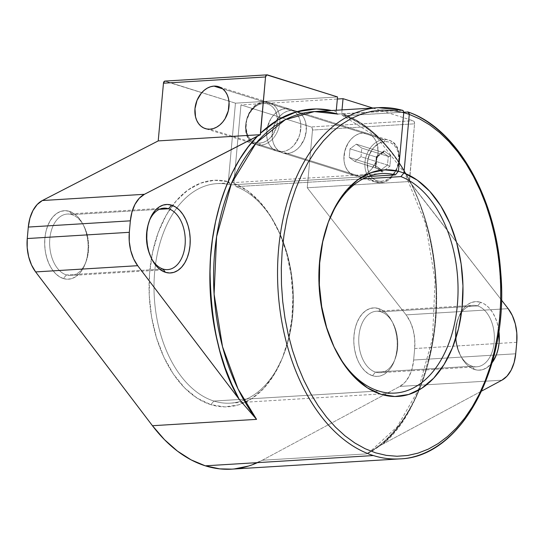 <?xml version="1.0" encoding="UTF-8"?>
<svg xmlns="http://www.w3.org/2000/svg" width="544" height="544" viewBox="0 0 544 544"><rect width="100%" height="100%" fill="white"/><g stroke="black" fill="none" stroke-linecap="round" stroke-linejoin="round"><path stroke-width="0.41" stroke-dasharray="2.72 2.04" d="M264.731 102.075A21.991 16.565 107.5 0 0 245.759 124.651A21.991 16.565 107.5 0 0 260.814 145.146L380.038 182.628A21.991 16.565 -72.5 0 1 375.401 182.077A21.991 16.565 -72.5 0 0 380.038 182.628A21.991 16.565 107.5 0 0 399.01 160.058A21.991 16.565 107.5 0 0 383.955 139.563L264.731 102.075A21.991 16.565 -72.5 0 1 279.861 118.776A21.991 16.565 -72.5 0 0 269.368 102.632L388.593 140.114C407.177 144.541 399.493 182.879 380.304 182.662L375.401 182.077L256.176 144.588A21.991 16.565 107.5 0 1 246.201 121.625A21.991 16.565 107.5 0 1 264.731 102.075L383.955 139.563A21.991 16.565 -72.5 0 0 365.432 159.113A21.991 16.565 -72.5 0 0 375.401 182.077A21.991 16.565 -72.5 0 1 365.432 159.113A21.991 16.565 -72.5 0 1 383.955 139.563A21.991 16.565 107.5 0 1 388.593 140.114A21.991 16.565 107.5 0 1 398.568 163.078A21.991 16.565 107.5 0 1 380.038 182.628L260.814 145.146A21.991 16.565 107.5 0 1 256.176 144.588A21.991 16.565 107.5 0 0 260.814 145.146A21.991 16.565 -72.5 0 0 279.861 118.776A21.991 16.565 -72.5 0 1 260.814 145.146L380.038 182.628A1.761 1.115 86.5 0 0 381.296 181.254A20.23 15.239 107.5 0 1 367.452 162.398A20.23 15.239 107.5 0 1 384.907 141.63A1.761 1.115 86.5 0 0 383.955 139.563A21.991 16.565 107.5 0 1 390.266 140.774A21.991 16.565 107.5 0 1 398.31 164.24A21.991 16.565 107.5 0 1 380.038 182.628A1.761 1.115 86.5 0 0 380.304 182.662A1.761 1.115 86.5 0 0 381.296 181.254A20.23 15.239 -72.5 0 0 398.752 160.487A20.23 15.239 -72.5 0 0 384.907 141.63L387.926 141.828L390.755 142.773L393.298 144.439L395.44 146.758L397.12 149.641L398.249 152.98L398.752 160.487L396.868 168.144L392.897 174.774L390.3 177.385L387.423 179.384L384.39 180.69L381.296 181.254L378.284 181.064L375.448 180.112L372.912 178.446L370.763 176.127L367.955 169.905L367.452 162.398L369.335 154.748L373.313 148.111L378.78 143.507L381.82 142.202L384.907 141.63A1.761 1.115 86.5 0 0 383.955 139.563L264.731 102.075A1.761 1.115 86.5 0 0 264.466 102.041C245.283 101.83 237.592 140.162 256.176 144.588A21.991 16.565 107.5 0 1 246.201 121.625A21.991 16.565 107.5 0 1 264.731 102.075A1.761 1.115 86.5 0 0 263.473 103.455A20.23 15.239 107.5 0 1 277.318 122.312A20.23 15.239 107.5 0 1 259.862 143.079L256.843 142.882L254.014 141.936L251.471 140.27L249.329 137.952L247.656 135.068L245.97 128.064L246.67 120.333L249.655 113.05L254.47 107.324L257.346 105.325L260.386 104.02L263.473 103.455L266.492 103.646L269.321 104.598L271.864 106.264L274.006 108.582L275.679 111.466L277.365 118.463L276.665 126.194L273.68 133.477L268.865 139.203L265.989 141.202L262.949 142.508L259.862 143.079A20.23 15.239 107.5 0 1 246.017 124.222A20.23 15.239 107.5 0 1 263.473 103.455A20.23 15.239 107.5 0 1 277.318 122.312A20.23 15.239 107.5 0 1 259.862 143.079A1.761 1.115 86.5 0 0 260.814 145.146A21.991 16.565 -72.5 0 0 279.086 126.752A21.991 16.565 -72.5 0 0 271.034 103.292A21.991 16.565 -72.5 0 0 264.731 102.075A21.991 16.565 -72.5 0 1 269.368 102.632L264.466 102.041M383.615 152.143L384.071 150.838L376.332 156.584L375.367 167.185L382.14 172.047L389.871 166.301L390.837 155.7L384.071 150.838L376.332 156.584L375.367 167.185L382.14 172.047L389.871 166.301L390.837 155.7L390.198 156.087L390.837 155.7L384.071 150.838L383.615 152.143L376.496 157.148L350.003 148.818L356.286 144.153L382.786 152.483L376.496 157.148L350.003 148.818L356.286 144.153L361.787 148.097L361.005 156.713L354.722 161.378L349.221 157.434L350.003 148.818L356.286 144.153L382.786 152.483L383.615 152.143L376.496 157.148L375.714 165.764L349.221 157.434L350.003 148.818L376.496 157.148L375.714 165.764L349.221 157.434L350.003 148.818M376.332 156.584L375.367 167.185L375.714 165.764L381.942 170.537L381.215 169.708L387.498 165.043L389.871 166.301L390.837 155.7L384.071 150.838L376.332 156.584L376.904 157.128L376.332 156.584L376.904 157.128L376.496 157.148L375.714 165.764L376.067 166.321L375.714 165.764L376.067 166.321L375.367 167.185L376.067 166.321L375.714 165.764L381.215 169.708L354.722 161.378L349.221 157.434L375.714 165.764L381.215 169.708L354.722 161.378L349.221 157.434M375.367 167.185L382.14 172.047L381.942 170.537L382.14 172.047L389.871 166.301L387.498 165.043L381.215 169.708L387.498 165.043L361.005 156.713L354.722 161.378L381.439 169.823L375.911 165.859M389.871 166.301L387.498 165.043L388.287 156.427L389.49 156.359L388.287 156.427L361.787 148.097L361.005 156.713L387.498 165.043L388.287 156.427L387.498 165.043L361.005 156.713L354.722 161.378M390.837 155.7L388.287 156.427L382.786 152.483L356.286 144.153L361.787 148.097L388.287 156.427L382.786 152.483L388.287 156.427L361.787 148.097L361.005 156.713M389.49 156.359L390.198 156.087L389.49 156.359M492.13 362.664A34.306 21.685 -93.5 0 1 474.531 369.498L478.788 370.172L483.004 369.532L487.009 367.594L492.13 362.664A34.306 21.685 -93.5 0 1 474.531 369.498L472.124 366.214A30.79 19.462 86.5 0 0 494.19 342.142A30.79 19.462 86.5 0 0 477.612 305.918L480.644 302.308A34.306 21.685 -93.5 0 1 498.875 330.84L497.189 322.864L494.972 316.934L492.089 311.732L488.655 307.455L484.786 304.273L480.644 302.308A34.306 21.685 -93.5 0 1 498.875 330.84M163.016 269.035L66.395 274.931A30.79 19.462 86.5 0 1 49.824 238.714A30.79 19.462 86.5 0 1 71.883 214.635A30.79 19.462 -93.5 0 1 83.892 226.032A30.79 19.462 -93.5 0 1 86.068 261.603A30.79 19.462 -93.5 0 1 66.395 274.931L63.362 278.542A34.306 21.685 86.5 0 0 85.279 263.69A34.306 21.685 86.5 0 0 82.858 224.06A34.306 21.685 86.5 0 0 69.476 211.358L71.883 214.635L159.372 209.297L71.883 214.635A30.79 19.462 -93.5 0 1 88.645 247.248A30.79 19.462 -93.5 0 1 71.019 275.516A30.79 19.462 -93.5 0 1 66.395 274.931L63.362 278.542L59.221 276.576L55.359 273.394L51.918 269.124L49.035 263.922L46.818 257.985L45.363 251.552L44.71 244.868L44.894 238.184L45.9 231.758L47.702 225.842L50.218 220.66L53.36 216.41L56.998 213.262L61.003 211.324L65.219 210.684L69.476 211.358L73.617 213.323L77.479 216.505L80.92 220.782L83.803 225.984L86.013 231.914L87.475 238.347L88.128 245.038L87.944 251.722L86.938 258.142L85.136 264.058L82.62 269.239L79.478 273.489L75.834 276.644L71.835 278.576L67.619 279.222L63.362 278.542A34.306 21.685 -93.5 0 1 44.894 238.184A34.306 21.685 -93.5 0 1 69.476 211.358L71.883 214.635A30.79 19.462 86.5 0 0 67.266 214.057A30.79 19.462 86.5 0 0 49.633 242.325A30.79 19.462 86.5 0 0 66.395 274.931L63.362 278.542A34.306 21.685 86.5 0 0 87.944 251.722A34.306 21.685 86.5 0 0 69.476 211.358L71.883 214.635A30.79 19.462 86.5 0 0 49.824 238.714A30.79 19.462 86.5 0 0 66.395 274.931L159.718 269.232L66.395 274.931A30.79 19.462 -93.5 0 0 88.461 250.859A30.79 19.462 -93.5 0 0 71.883 214.635L159.372 209.297M362.916 178.922L236.246 186.66A109.956 69.496 86.5 0 1 292.482 317.22A109.956 69.496 86.5 0 1 213.894 401.05L373.531 391.299L213.894 401.05A109.956 69.496 -93.5 0 1 157.073 319.505A109.956 69.496 -93.5 0 1 176.861 207.917A109.956 69.496 -93.5 0 0 157.073 319.505A109.956 69.496 -93.5 0 0 213.894 401.05A109.956 69.496 86.5 0 0 284.145 353.43A109.956 69.496 86.5 0 0 276.393 226.413A109.956 69.496 86.5 0 0 236.246 186.66L233.838 183.376A113.478 71.72 -93.5 0 1 275.352 224.434A113.478 71.72 -93.5 0 1 283.356 355.518A113.478 71.72 -93.5 0 1 210.861 404.661L213.894 401.05A109.956 69.496 86.5 0 0 230.398 403.131A109.956 69.496 86.5 0 0 293.318 304.354A109.956 69.496 86.5 0 0 236.246 186.66L362.916 178.922L236.246 186.66L233.838 183.376L247.234 190.584L259.644 201.647L270.606 216.158L279.704 233.573L286.6 253.232L291.04 274.407L292.849 296.296L291.965 318.077L288.422 338.946L282.35 358.108L273.972 374.85L263.609 388.545L251.654 398.684L238.544 404.872L224.774 406.892L210.861 404.661A113.478 71.72 86.5 0 1 152.238 320.606A113.478 71.72 86.5 0 1 172.543 205.482A113.478 71.72 86.5 0 0 152.238 320.606A113.478 71.72 86.5 0 0 210.861 404.661L213.894 401.05A109.956 69.496 -93.5 0 1 157.073 319.505A109.956 69.496 -93.5 0 1 176.861 207.917A109.956 69.496 -93.5 0 1 227.079 184.164A109.956 69.496 -93.5 0 1 230.724 184.926L228.317 181.642A113.478 71.72 86.5 0 0 228.16 181.601A113.478 71.72 86.5 0 0 172.543 205.476A113.478 71.72 86.5 0 1 228.16 181.601A113.478 71.72 86.5 0 1 228.317 181.642L228.364 181.125L230.724 184.926L228.317 181.642L214.39 180.261L200.716 183.124L187.796 190.128L176.12 201.008L166.124 215.356L158.188 232.635L152.606 252.198L149.586 273.312L149.24 295.188L151.586 316.996L156.529 337.926L163.894 357.197L173.393 374.075L184.681 387.94L197.329 398.262L210.861 404.661L213.894 401.05L378.556 390.993M376.373 311.236A30.79 19.462 86.5 0 1 380.99 311.821A30.79 19.462 -93.5 0 1 393.006 323.218A30.79 19.462 -93.5 0 1 395.175 358.782A30.79 19.462 -93.5 0 1 375.503 372.116L372.47 375.727A34.306 21.685 86.5 0 0 394.386 360.869A34.306 21.685 86.5 0 0 391.966 321.239A34.306 21.685 86.5 0 0 378.583 308.543L380.99 311.821L477.612 305.918L480.644 302.308L476.388 301.634L472.178 302.274L468.173 304.212L464.528 307.36L461.387 311.61L458.871 316.792L457.076 322.714L456.062 329.134L455.879 335.818L456.532 342.509L457.994 348.942L460.204 354.872L463.087 360.074L466.528 364.351L470.39 367.533L474.531 369.498L472.124 366.214A30.79 19.462 86.5 0 0 476.748 366.799A30.79 19.462 86.5 0 0 494.374 338.531A30.79 19.462 86.5 0 0 477.612 305.918L480.644 302.308A34.306 21.685 -93.5 0 0 458.728 317.166A34.306 21.685 -93.5 0 0 461.149 356.796A34.306 21.685 -93.5 0 0 474.531 369.498L472.124 366.214L375.503 372.116L372.47 375.727L368.329 373.762L364.466 370.58L361.026 366.309L358.142 361.1L355.926 355.171L354.47 348.738L353.818 342.054L354.001 335.369L355.008 328.943L356.81 323.027L359.326 317.846L362.467 313.596L366.105 310.44L370.11 308.509L374.326 307.863L378.583 308.543L382.724 310.508L386.587 313.691L390.028 317.961L392.911 323.163L395.121 329.1L396.583 335.532L397.236 342.217L397.052 348.901L396.046 355.327L394.244 361.243L391.728 366.425L388.586 370.675L384.941 373.83L380.943 375.761L376.727 376.4L372.47 375.727A34.306 21.685 -93.5 0 1 354.001 335.369A34.306 21.685 -93.5 0 1 378.583 308.543L380.99 311.821A30.79 19.462 -93.5 0 1 397.759 344.427A30.79 19.462 -93.5 0 1 380.127 372.701A30.79 19.462 -93.5 0 1 375.503 372.116L372.47 375.727A34.306 21.685 86.5 0 0 397.052 348.901A34.306 21.685 86.5 0 0 378.583 308.543L380.99 311.821L477.612 305.918A30.79 19.462 -93.5 0 0 472.994 305.34L376.373 311.236A30.79 19.462 86.5 0 0 358.741 339.51A30.79 19.462 86.5 0 0 375.503 372.116L472.124 366.214A30.79 19.462 -93.5 0 1 455.362 333.608A30.79 19.462 -93.5 0 1 472.994 305.34M362.984 132.967A21.991 16.565 -72.5 0 0 344.454 152.517A21.991 16.565 -72.5 0 0 354.43 175.481A21.991 16.565 -72.5 0 0 359.067 176.038L287.307 153.476A21.991 16.565 107.5 0 1 282.669 152.918A21.991 16.565 107.5 0 1 272.7 129.955A21.991 16.565 107.5 0 1 291.224 110.405L362.984 132.967L366.262 133.178L369.342 134.212L372.103 136.02L374.435 138.543L376.258 141.671L377.488 145.302L378.032 153.462L375.992 161.786L371.668 168.994L368.846 171.829L365.724 173.998L362.42 175.42L359.067 176.038L355.783 175.828L352.702 174.794L349.942 172.985L347.609 170.462L345.794 167.328L344.556 163.703L343.958 159.718L344.719 151.32L347.97 143.398L350.384 140.012L353.206 137.176L356.327 135.007L359.625 133.586L362.984 132.967A21.991 16.565 107.5 0 1 367.622 133.525A21.991 16.565 107.5 0 1 377.59 156.488A21.991 16.565 107.5 0 1 359.067 176.038L287.307 153.476L290.666 152.857L293.964 151.436L297.085 149.267L299.907 146.431L304.232 139.223L306.279 130.9L305.735 122.74L304.497 119.116L302.682 115.981L300.349 113.458L297.588 111.649L294.508 110.616L291.224 110.405L287.871 111.024L284.566 112.445L281.445 114.614L276.209 120.843L272.966 128.758L272.197 137.163L272.802 141.141L274.033 144.765L275.856 147.9L278.188 150.423L280.949 152.232L284.022 153.265L287.307 153.476A21.991 16.565 -72.5 0 0 305.837 133.926A21.991 16.565 -72.5 0 0 295.861 110.962A21.991 16.565 -72.5 0 0 291.224 110.405L362.984 132.967A21.991 16.565 -72.5 0 0 344.012 155.543A21.991 16.565 -72.5 0 0 359.067 176.038L287.307 153.476A21.991 16.565 107.5 0 1 272.258 132.981A21.991 16.565 107.5 0 1 291.224 110.405L362.984 132.967A21.991 16.565 107.5 0 1 378.032 153.462A21.991 16.565 107.5 0 1 359.067 176.038M222.707 88.862L285.709 108.671L288.986 108.882L292.067 109.915L294.828 111.724L297.16 114.247L298.982 117.375L300.213 121.006L300.812 124.984L300.05 133.389L298.71 137.489L294.392 144.697L291.57 147.533L288.442 149.702L285.144 151.123L281.785 151.742L278.508 151.531L275.427 150.498L272.666 148.689L270.334 146.166L268.512 143.031L267.281 139.407L266.682 135.422L267.444 127.024L270.694 119.102L273.102 115.716L275.924 112.88L279.045 110.711L282.35 109.29L285.709 108.671L222.707 88.862L285.709 108.671A21.991 16.565 -72.5 0 0 267.179 128.221A21.991 16.565 -72.5 0 0 277.148 151.184A21.991 16.565 -72.5 0 0 281.785 151.742L210.032 129.18M328.297 222.238A109.956 69.496 -93.5 0 0 336.165 351.24A109.956 69.496 -93.5 0 1 328.297 222.238A109.956 69.496 -93.5 0 0 327.903 223.264L328.692 221.177M176.861 207.917A109.956 69.496 -93.5 0 1 216.995 183.62A109.956 69.496 -93.5 0 1 230.724 184.926L368.186 176.528L230.724 184.926A109.956 69.496 -93.5 0 0 227.079 184.164A109.956 69.496 -93.5 0 0 176.861 207.917M342.02 109.895L341.768 114.356L342.135 115.165L343.509 115.831A175.93 111.194 86.5 0 1 405.974 173.808A175.93 111.194 86.5 0 1 419.172 389.885A175.93 111.194 86.5 0 0 405.974 173.808A175.93 111.194 86.5 0 0 343.509 115.831L403.764 112.152L342.904 115.75L376.434 136.741L404.858 173.346L425.517 223.387L435.098 280.466L432.528 338.293L418.118 390.476L397.195 426.775L370.172 451.534L382.357 444.36L481.705 391.027L382.357 444.36L366.398 453.9A175.93 111.194 86.5 0 0 419.166 389.885A175.93 111.194 86.5 0 1 366.398 453.9L370.172 451.534M231.696 469.146A175.93 111.194 86.5 0 0 262.29 460.251L366.398 453.9C398.915 440.436 442.83 372.735 435.948 278.589C430.093 184.368 377.516 124.127 343.509 115.831L342.135 115.165M407.47 111.928A175.93 111.194 -93.5 0 1 500.473 299.533A175.93 111.194 -93.5 0 1 399.758 458.884A175.93 111.194 -93.5 0 0 500.473 299.533A175.93 111.194 -93.5 0 0 407.47 111.928A175.93 111.194 -93.5 0 1 499.229 320.144A175.93 111.194 -93.5 0 1 373.361 455.552M403.764 112.152L343.509 115.831L342.285 115.348L341.707 113.376A178.568 112.86 -93.5 0 1 409.435 180.152L414.562 123.821L312.501 130.057L307.251 187.768L409.482 181.526L409.435 180.152A178.568 112.86 -93.5 0 0 341.707 113.376L360.93 122.964L378.991 137.612L395.325 156.876L409.435 180.152L414.562 123.821L414.242 121.842L413.141 120.72L372.749 108.018M402.716 110.344L337.994 114.097L336.614 113.431L336.185 111.636A178.568 112.86 -93.5 0 0 331.609 110.527L336.185 111.636L336.314 110.242M236.246 186.66L233.838 183.376L240.978 104.91L337.334 99.028M337.525 96.941L235.457 103.176L337.525 96.941L235.457 103.176L228.317 181.642M501.425 299.989L409.482 181.526L501.425 299.989L411.577 184.443L418.52 200.396L424.402 217.321L429.148 235.022L432.704 253.307L435.044 271.973L436.132 290.809L435.955 309.611L434.513 328.161L431.834 346.256L427.938 363.691L422.872 380.27L416.69 395.814L409.462 410.149L401.268 423.11L392.197 434.554L382.357 444.36L481.705 391.027M233.838 183.376L240.978 104.91L311.08 126.949L240.978 104.91L233.838 183.376A113.478 71.72 -93.5 0 1 291.965 318.077A113.478 71.72 -93.5 0 1 210.861 404.661M235.457 103.176L201.824 92.602L235.457 103.176L228.364 181.118L235.457 103.176L164.703 81.131M231.826 469.139L234.24 468.948M248.499 466.058L262.29 460.251L399.826 386.424L404.92 382.398L409.095 376.36L412.073 368.73L413.644 360.026L414.684 348.541L414.739 339.252L413.236 330.133L410.285 321.817L406.096 314.888L307.251 187.768L409.482 181.526L414.562 123.821L312.501 130.057L307.251 187.768L409.482 181.526L409.414 180.846M414.562 123.821A2.638 1.666 86.5 0 0 413.141 120.72A2.638 1.666 86.5 0 1 414.562 123.821L312.501 130.057L312.181 128.071L311.08 126.949L413.141 120.72L311.08 126.949L240.978 104.91M402.451 110.242L337.994 114.097A175.93 111.194 86.5 0 0 314.357 111.581M257.496 462.631A175.93 111.194 86.5 0 0 262.29 460.251L366.398 453.9L382.357 444.36C405.967 425.864 422.919 390.415 433.221 338.008C441.585 286.776 432.099 225.223 411.577 184.443A178.568 112.86 -93.5 0 1 382.357 444.36M366.398 453.9L262.29 460.251L399.826 386.424L501.888 380.195L399.826 386.424A35.183 22.236 86.5 0 0 413.644 360.026L515.705 353.79L413.644 360.026L414.684 348.541A35.183 22.236 86.5 0 0 406.096 314.888L508.157 308.652L406.096 314.888L307.251 187.768L312.501 130.057A2.638 1.666 86.5 0 0 311.08 126.949L413.141 120.72M516.752 342.312L414.684 348.541A35.183 22.236 86.5 0 0 406.096 314.888L307.251 187.768M414.684 348.541L499.045 343.393L414.684 348.541L413.644 360.026L515.705 353.79M267.424 74.902L165.356 81.131L201.824 92.602L165.356 81.131L267.424 74.902L165.356 81.131A2.638 1.666 86.5 0 0 164.961 81.083M148.832 222.068A30.79 19.462 -93.5 0 0 151.008 257.638A30.79 19.462 -93.5 0 0 151.518 258.584A30.79 19.462 -93.5 0 1 149.226 221.068A30.79 19.462 -93.5 0 0 148.832 222.068L149.62 219.98M285.709 108.671A21.991 16.565 107.5 0 1 290.34 109.228A21.991 16.565 107.5 0 1 295.297 112.146A21.991 16.565 107.5 0 1 299.329 135.844A21.991 16.565 107.5 0 1 281.785 151.742L251.899 142.344L281.785 151.742A21.991 16.565 -72.5 0 1 266.737 131.247A21.991 16.565 -72.5 0 1 285.709 108.671A21.991 16.565 107.5 0 1 295.297 112.146A21.991 16.565 107.5 0 1 299.329 135.844A21.991 16.565 107.5 0 1 281.785 151.742M457.939 319.253A30.79 19.462 -93.5 0 0 460.115 354.817A30.79 19.462 -93.5 0 0 472.124 366.214L375.503 372.116A30.79 19.462 86.5 0 1 358.931 335.893A30.79 19.462 86.5 0 1 380.99 311.821A30.79 19.462 86.5 0 0 358.931 335.893A30.79 19.462 86.5 0 0 375.503 372.116A30.79 19.462 -93.5 0 0 397.569 348.044A30.79 19.462 -93.5 0 0 380.99 311.821L477.612 305.918A30.79 19.462 -93.5 0 0 457.939 319.253L458.728 317.166M260.406 133.294A178.568 112.86 -93.5 0 1 336.185 111.636L336.484 113.227L337.994 114.097L336.614 113.431M337.484 114.05L401.948 110.194A175.93 111.194 -93.5 0 0 378.318 107.678M336.178 351.261A109.956 69.496 -93.5 0 1 335.662 350.288A109.956 69.496 -93.5 0 1 327.903 223.264M381.296 181.254A20.23 15.239 -72.5 0 0 398.752 160.487A20.23 15.239 -72.5 0 0 384.907 141.63A20.23 15.239 107.5 0 0 367.452 162.398A20.23 15.239 107.5 0 0 381.296 181.254M383.955 139.563A21.991 16.565 -72.5 0 0 364.99 162.132A21.991 16.565 -72.5 0 0 380.038 182.628M259.862 143.079A20.23 15.239 107.5 0 1 246.017 124.222A20.23 15.239 107.5 0 1 263.473 103.455M356.286 144.153L361.787 148.097M381.215 169.708L382.14 172.047M384.071 150.838L382.786 152.483M472.124 366.214A30.79 19.462 86.5 0 0 494.19 342.142A30.79 19.462 86.5 0 0 477.612 305.918A30.79 19.462 -93.5 0 0 455.552 329.997A30.79 19.462 -93.5 0 0 472.124 366.214M368.186 176.528L230.724 184.926M287.307 153.476A21.991 16.565 -72.5 0 0 306.279 130.9A21.991 16.565 -72.5 0 0 291.224 110.405M403.172 110.684L401.948 110.194M474.531 369.498A34.306 21.685 -93.5 0 1 456.062 329.134A34.306 21.685 -93.5 0 1 480.644 302.308M262.29 460.251L399.826 386.424A35.183 22.236 86.5 0 0 413.644 360.026M312.501 130.057A2.638 1.666 86.5 0 0 311.08 126.949M372.47 375.727A34.306 21.685 -93.5 0 1 354.001 335.369A34.306 21.685 -93.5 0 1 378.583 308.543M63.362 278.542A34.306 21.685 -93.5 0 1 44.894 238.184A34.306 21.685 -93.5 0 1 69.476 211.358M501.888 380.195L399.826 386.424M406.096 314.888L508.157 308.652M411.577 184.443L409.482 181.526M151.518 258.584A30.79 19.462 -93.5 0 1 149.226 221.068M376.91 157.162L376.088 166.24M383.398 152.361L376.89 157.196M83.892 226.032L82.858 224.06M86.068 261.603L85.279 263.69M393.006 323.218L391.966 321.239M395.175 358.782L394.386 360.869M354.43 175.481L282.669 152.918M277.148 151.184L205.469 128.649M167.634 269.613L71.019 275.516M476.748 366.799L380.127 372.701M381.657 173.57L216.995 183.62M395.06 393.074L230.398 403.131M163.887 208.155L67.266 214.057M290.34 109.228L218.586 86.666M367.622 133.525L295.861 110.962M284.145 353.43L283.356 355.518M276.393 226.413L275.352 224.434M151.008 257.638L152.041 259.61M460.115 354.817L461.149 356.796M335.662 350.288L336.695 352.26"/><path stroke-width="0.82" d="M498.875 330.84A34.306 21.685 -93.5 0 1 492.13 362.664L496.312 355.014L498.107 349.098L499.12 342.672L498.875 330.84A34.306 21.685 -93.5 0 1 492.13 362.664M163.016 269.035A30.79 19.462 86.5 0 0 185.082 244.956A30.79 19.462 86.5 0 0 168.504 208.74L171.537 205.129A34.306 21.685 -93.5 0 1 190.012 245.487A34.306 21.685 -93.5 0 1 165.424 272.313L163.016 269.035A30.79 19.462 86.5 0 0 167.634 269.613A30.79 19.462 86.5 0 0 185.266 241.346A30.79 19.462 86.5 0 0 168.504 208.74L171.537 205.129L175.678 207.094L179.547 210.27L182.981 214.547L185.864 219.749L188.081 225.685L189.543 232.118L190.189 238.802L190.012 245.487L188.999 251.913L187.204 257.829L184.681 263.01L181.54 267.26L177.902 270.409L173.896 272.347L169.68 272.986L165.424 272.313L161.282 270.348L157.42 267.165L153.979 262.888L151.096 257.686L148.886 251.756L147.424 245.324L146.771 238.632L146.955 231.948L147.968 225.529L149.763 219.613L152.279 214.431L155.421 210.181L159.066 207.026L163.071 205.095L167.28 204.449L171.537 205.129A34.306 21.685 -93.5 0 1 190.012 245.487A34.306 21.685 -93.5 0 1 165.424 272.313L163.016 269.035A30.79 19.462 -93.5 0 1 151.518 258.584A30.79 19.462 -93.5 0 0 163.016 269.035A30.79 19.462 86.5 0 0 185.082 244.956A30.79 19.462 86.5 0 0 168.504 208.74L171.537 205.129A34.306 21.685 -93.5 0 0 149.62 219.98A34.306 21.685 -93.5 0 0 152.041 259.61A34.306 21.685 -93.5 0 0 165.424 272.313L163.016 269.035A30.79 19.462 -93.5 0 1 151.518 258.584M213.948 86.108A21.991 16.565 -72.5 0 1 228.997 106.604A21.991 16.565 -72.5 0 1 210.032 129.18A21.991 16.565 107.5 0 1 194.976 108.684A21.991 16.565 107.5 0 1 213.948 86.108A21.991 16.565 -72.5 0 1 218.586 86.666A21.991 16.565 -72.5 0 1 228.562 109.63A21.991 16.565 -72.5 0 1 210.032 129.18L213.384 128.561L216.689 127.14L219.81 124.97L222.632 122.135L225.046 118.748L228.29 110.826L229.058 102.428L228.453 98.444L227.222 94.819L225.406 91.684L223.067 89.162L220.306 87.353L217.233 86.319L213.948 86.108L222.707 88.862L213.948 86.108L210.596 86.727L207.291 88.148L204.17 90.318L201.348 93.153L197.023 100.361L194.976 108.684L195.52 116.844L196.758 120.476L198.574 123.604L200.906 126.126L203.667 127.935L206.747 128.969L210.032 129.18A21.991 16.565 107.5 0 1 205.394 128.622A21.991 16.565 107.5 0 1 195.418 105.658A21.991 16.565 107.5 0 1 213.948 86.108L222.707 88.862M159.372 209.297L168.504 208.74A30.79 19.462 -93.5 0 0 163.887 208.155A30.79 19.462 -93.5 0 0 149.226 221.068A30.79 19.462 -93.5 0 1 168.504 208.74A30.79 19.462 -93.5 0 0 149.226 221.068M403.764 112.152L408.238 112.078L409.278 114.39L403.94 172.992L400.908 176.603A109.956 69.496 -93.5 0 1 457.987 294.304A109.956 69.496 -93.5 0 1 395.06 393.074A109.956 69.496 -93.5 0 1 378.556 390.993A109.956 69.496 -93.5 0 1 336.165 351.24A109.956 69.496 -93.5 0 0 378.556 390.993A109.956 69.496 -93.5 0 1 336.178 351.261M328.297 222.238A109.956 69.496 -93.5 0 1 395.386 174.869A109.956 69.496 -93.5 0 0 328.297 222.238A109.956 69.496 -93.5 0 1 381.657 173.57A109.956 69.496 -93.5 0 1 395.386 174.869L368.186 176.528L395.386 174.869L398.426 171.258L403.757 112.656L403.322 110.86L401.948 110.194A175.93 111.194 -93.5 0 0 378.318 107.678A175.93 111.194 -93.5 0 0 277.562 269.219A175.93 111.194 -93.5 0 0 373.361 455.552L205.292 465.82A175.93 111.194 86.5 0 0 231.696 469.146L399.758 458.884A175.93 111.194 -93.5 0 1 373.361 455.552L205.292 465.82L219.756 468.867L231.826 469.139M372.749 108.018L343.04 98.675L337.334 99.028L343.04 98.675L372.749 108.018L343.04 98.675L342.02 109.895M336.314 110.242L337.525 96.941L336.314 110.242L337.525 96.941L266.771 74.902L265.533 76.962L260.447 134.667L144.432 194.296A35.183 22.236 86.5 0 0 130.363 220.83L129.322 232.315A35.183 22.236 86.5 0 0 137.693 265.69L239.224 399.357L231.662 384.084L225.128 367.73L219.688 350.486L215.397 332.527L212.31 314.072L210.453 295.31L209.862 276.468L210.528 257.74L212.452 239.34L215.614 221.483L219.973 204.354L225.481 188.156L232.084 173.067L239.7 159.249L248.241 146.86L257.625 136.041L144.432 194.296L139.25 198.281L134.994 204.333L131.961 212.031L130.363 220.83L129.322 232.315L129.261 241.488L130.723 250.519L133.6 258.774L137.693 265.69L239.224 399.357L256.557 419.363L152.449 425.721L164.451 439.634L177.405 451.078L191.094 459.857L205.292 465.82A175.93 111.194 86.5 0 0 257.496 462.631M260.406 133.294L277.848 119.938L296.684 111.738L316.329 108.936L331.609 110.527A178.568 112.86 -93.5 0 0 260.406 133.294L260.447 134.667L158.216 140.91L163.465 83.198L265.533 76.962L260.447 134.667L158.216 140.91L163.465 83.198L265.533 76.962L260.406 133.294M337.484 114.05L314.357 111.581A175.93 111.194 86.5 0 0 218.001 228.507A175.93 111.194 86.5 0 0 256.557 419.363A175.93 111.194 86.5 0 1 221.904 211.276A175.93 111.194 86.5 0 1 337.994 114.097L314.357 111.581L378.318 107.678A175.93 111.194 -93.5 0 0 277.562 269.219A175.93 111.194 -93.5 0 0 373.361 455.552A175.93 111.194 -93.5 0 0 399.758 458.884C461.509 457.436 509.592 366.758 500.684 271.939C495.536 196.479 456.287 128.017 408.082 112.01L407.47 111.928L408.843 112.601L409.278 114.39L403.94 172.992L417.336 180.2L429.746 191.264L440.708 205.775L449.813 223.19L456.708 242.848L461.149 264.017L462.958 285.906L462.074 307.693L458.531 328.562L452.458 347.725L444.081 364.466L433.718 378.162L421.756 388.294L408.646 394.488L394.876 396.508L380.963 394.271L367.431 387.879L354.79 377.556L343.502 363.691L334.002 346.814L326.638 327.542L321.694 306.612L319.348 284.798L319.688 262.929L322.714 241.815L328.297 222.251L336.233 204.966L346.229 190.618L357.904 179.738L370.818 172.734L384.499 169.871L398.426 171.258L403.757 112.656L393.088 110.554L382.405 110.099L371.797 111.275L361.379 114.084L351.24 118.49L341.476 124.46L332.18 131.934L323.449 140.842L315.357 151.096L307.979 162.608L301.39 175.256L295.65 188.924L290.816 203.49L286.933 218.81L284.036 234.736L282.152 251.124L281.302 267.818L281.493 284.655L282.717 301.478L284.974 318.124L288.232 334.444L292.468 350.275L297.636 365.466L303.688 379.882L310.57 393.38L318.213 405.838L326.55 417.132L335.498 427.156L344.971 435.812L354.885 443.02L365.14 448.718L375.639 452.846L386.281 455.369L396.97 456.253L407.606 455.505L418.084 453.118L428.312 449.12L438.178 443.557L447.603 436.465L456.491 427.924L464.76 418.01L472.328 406.824L479.128 394.461L485.098 381.045L490.171 366.697L494.306 351.56L497.461 335.777L499.616 319.498L500.732 302.865L500.82 286.056L499.861 269.212L497.869 252.504L494.87 236.082L490.885 220.109L485.955 204.734L480.128 190.101L473.457 176.351L466.004 163.615L457.844 152.007L449.045 141.644L439.702 132.62L429.896 125.025L419.723 118.932L409.278 114.39L403.94 172.992L400.908 176.603L362.916 178.922L400.908 176.603A109.956 69.496 -93.5 0 1 457.144 307.163A109.956 69.496 -93.5 0 1 378.556 390.993A109.956 69.496 -93.5 0 0 457.144 307.163A109.956 69.496 -93.5 0 0 400.908 176.603L362.916 178.922M481.705 391.027L501.888 380.195L481.705 391.027L501.888 380.195L506.981 376.162L511.163 370.131L514.134 362.494L515.705 353.79L516.752 342.312L516.8 333.023L515.297 323.904L512.346 315.581L508.157 308.652L501.425 299.989M164.703 81.131L163.465 83.198L265.533 76.962A2.638 1.666 86.5 0 1 267.022 74.854A2.638 1.666 86.5 0 1 267.424 74.902A2.638 1.666 86.5 0 0 265.533 76.962M314.357 111.581L285.314 119.666L256.006 143.174L231.411 183.491L216.607 236.681L214.098 294.114L222.516 346.698L238.007 388.865L256.557 419.363L239.224 399.357C220.204 367.458 210.467 323.619 210.011 267.825C211.174 214.336 231.03 162.01 257.625 136.041L260.447 134.667L158.216 140.91L42.371 200.525L37.189 204.517L32.932 210.569L29.9 218.26L28.302 227.059L27.254 238.544L27.2 247.724L28.662 256.748L31.538 265.003L35.632 271.918L152.449 425.721A175.93 111.194 86.5 0 0 205.292 465.82L373.361 455.552A175.93 111.194 -93.5 0 1 278.453 250.73A175.93 111.194 -93.5 0 1 401.948 110.194L403.322 110.86L403.757 112.656L409.278 114.39L408.979 112.798L407.47 111.928M234.24 468.948L248.499 466.058M144.432 194.296L42.371 200.525A35.183 22.236 86.5 0 0 28.302 227.059L130.363 220.83L129.322 232.315L27.254 238.544A35.183 22.236 86.5 0 0 35.632 271.918L137.693 265.69L239.224 399.357A178.568 112.86 -93.5 0 1 257.625 136.041L144.432 194.296L42.371 200.525A35.183 22.236 86.5 0 0 28.302 227.059L130.363 220.83A35.183 22.236 86.5 0 1 144.432 194.296L42.371 200.525L158.216 140.91L163.465 83.198A2.638 1.666 86.5 0 1 164.961 81.083L267.022 74.854M28.302 227.059L27.254 238.544A35.183 22.236 86.5 0 0 35.632 271.918L137.693 265.69A35.183 22.236 86.5 0 1 129.322 232.315L27.254 238.544L28.302 227.059L130.363 220.83M239.224 399.357L256.557 419.363L152.449 425.721L35.632 271.918L152.449 425.721A175.93 111.194 86.5 0 0 205.292 465.82M501.888 380.195A35.183 22.236 86.5 0 0 515.705 353.79L516.752 342.312A35.183 22.236 86.5 0 0 508.157 308.652A35.183 22.236 86.5 0 1 516.752 342.312L515.705 353.79A35.183 22.236 86.5 0 1 501.888 380.195M337.525 96.941L267.424 74.902L337.525 96.941M368.186 176.528L395.386 174.869L398.426 171.258L403.757 112.656L403.172 110.684L401.948 110.194M400.908 176.603L403.94 172.992A113.478 71.72 -93.5 0 1 453.54 344.93A113.478 71.72 -93.5 0 1 336.695 352.26A113.478 71.72 -93.5 0 1 328.692 221.177A113.478 71.72 -93.5 0 1 398.426 171.258L395.386 174.869M165.424 272.313A34.306 21.685 -93.5 0 1 146.955 231.948A34.306 21.685 -93.5 0 1 171.537 205.129M337.334 99.028L343.04 98.675M403.172 110.684L402.614 110.296M165.356 81.131A2.638 1.666 86.5 0 0 163.465 83.198M158.216 140.91L42.371 200.525M129.322 232.315L27.254 238.544M35.632 271.918L137.693 265.69M256.557 419.363L152.449 425.721M260.447 134.667L257.625 136.041M403.94 172.992L398.426 171.258M403.757 112.656L409.278 114.39M402.451 110.242L378.318 107.678M336.518 351.92L336.695 352.26"/></g></svg>
